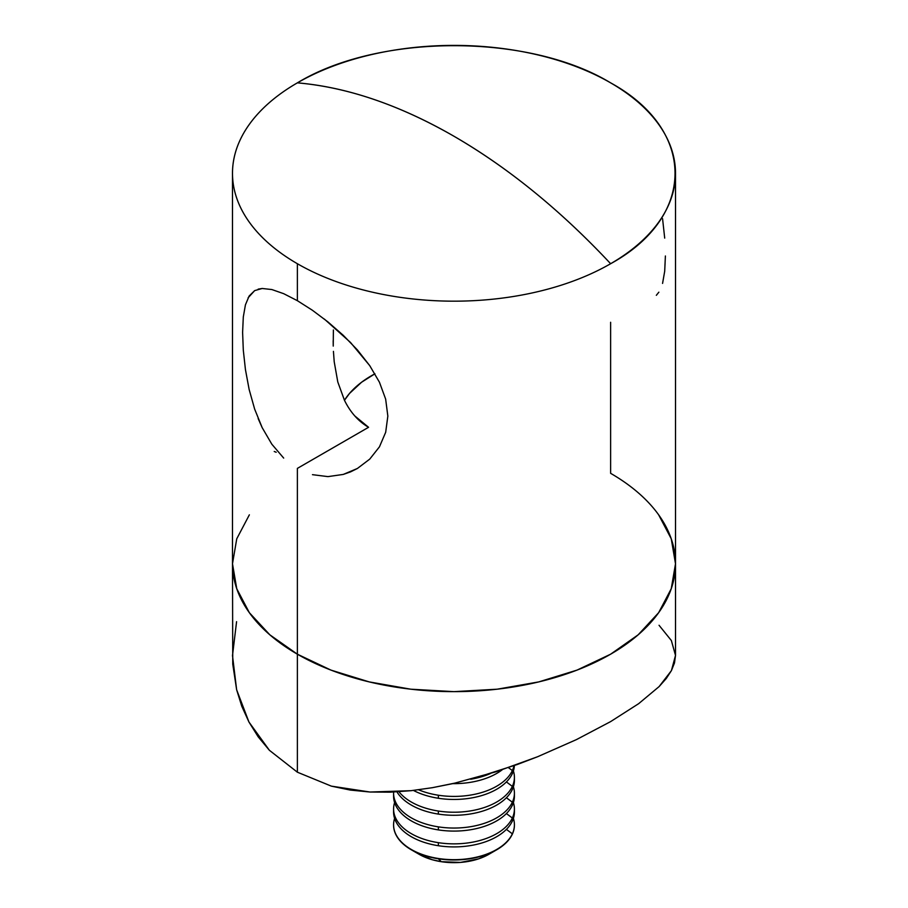 <?xml version="1.0" encoding="UTF-8"?>
<svg xmlns="http://www.w3.org/2000/svg" width="908" height="908" viewBox="0 0 908 908"><rect width="100%" height="100%" fill="white"/><g stroke="black" fill="none" stroke-linecap="round" stroke-linejoin="round"><path stroke-width="1.36" d="M276.18 452.263L274.239 451.48M333.225 345.415L333.179 340.67M337.787 381.95L334.212 361.781L337.787 381.95L344.507 400.383C350.499 412.504 358.524 421.471 368.569 427.293L297.37 468.392L297.37 654.191A221.507 127.88 0 0 0 538.762 681.908A221.507 127.88 0 0 0 675.507 563.766L671.25 538.807L658.64 514.825L671.25 538.807L675.507 563.766A221.507 127.88 180 0 1 538.762 681.908A221.507 127.88 180 0 1 297.37 654.191L330.932 670.093L369.238 681.908L410.791 689.195L454 691.646L497.209 689.195L538.762 681.908L577.068 670.093L610.63 654.191L638.176 634.805L658.64 612.696L671.25 588.713L675.507 563.766A221.507 127.88 180 0 0 610.63 473.329L610.63 322.272M258.167 289.141L262.196 288.483L271.878 289.55L283.693 293.681L297.37 300.684L297.37 263.717A221.507 127.88 180 0 1 232.493 173.28A221.507 127.88 180 0 1 297.37 82.855A221.507 127.88 180 0 1 610.63 82.855A221.507 127.88 180 0 1 675.507 173.28A221.507 127.88 180 0 1 610.63 263.717C696.481 216.637 696.481 129.935 610.63 82.855C529.092 33.29 378.908 33.29 297.37 82.855C347.412 87.202 399.622 105.01 454 136.268C508.378 167.798 560.588 210.281 610.63 263.717A221.507 127.88 180 0 1 297.37 263.717L297.37 300.684L312.42 310.275L327.947 321.931L343.247 335.302L357.457 349.989L369.738 365.652L379.43 382.2L385.65 399.111L387.841 416.102L385.684 432.276L379.453 446.827L369.749 459.108L357.423 468.46L343.258 474.43L327.958 476.621L312.477 474.668M283.682 458.086L271.832 444.205L262.174 427.645L254.649 409.099L249.132 389.441L245.432 369.545L243.299 350.113L242.606 332.373L243.299 317.006L245.432 304.816L249.144 296.031L254.683 290.605L262.196 288.483L271.878 289.55M271.832 444.205L262.174 427.645L258.133 418.531M354.79 415.943L368.569 427.293L297.37 468.392L297.37 772.197L331.352 786.135L370.01 792.026L411.04 790.686L432.31 787.701L453.603 783.456L496.245 771.709L537.627 756.727L576.444 739.6L610.63 721.599L638.676 703.655L659.117 686.584L666.268 678.503L671.421 670.615L674.496 662.919L675.507 655.44L671.364 640.537L659.049 625.271M333.429 351.373L334.212 361.781M333.384 329.967L333.236 346.096M664.701 238.112L662.568 218.692M662.568 283.421L664.701 271.22L665.394 255.988M656.336 295.316L658.867 292.172M324.338 319.049L350.522 342.475L369.738 365.652L379.43 382.2L385.65 399.111L387.841 416.102L385.684 432.276L379.453 446.827L369.749 459.108L357.423 468.46L350.511 471.899L343.258 474.43L327.958 476.621M232.493 173.28L232.493 563.766L236.75 538.807L249.359 514.825L236.75 538.807L232.493 563.766L236.75 588.713L249.359 612.696L269.824 634.805L297.37 654.191A221.507 127.88 180 0 1 232.493 563.766A221.507 127.88 0 0 0 297.37 654.191L330.932 670.093L369.238 681.908L410.791 689.195L454 691.646L497.209 689.195L538.762 681.908L577.068 670.093L610.63 654.191L638.176 634.805L658.64 612.696L671.25 588.713L675.507 563.766L675.507 173.28M248.122 297.79L254.683 290.605M254.649 409.099L249.132 389.441L245.432 369.545L243.299 350.113L242.606 332.373L243.299 317.006L245.432 304.816M610.63 263.717A563.834 325.529 -120 0 0 454 136.268A563.834 325.529 -120 0 0 297.37 82.855A221.507 127.88 0 0 0 297.37 263.717A221.507 127.88 0 0 0 610.63 263.717M236.579 621.674L232.493 655.576L236.636 689.762L248.951 722.03L269.381 750.28L297.37 772.197L331.352 786.135L350.295 790.074L370.01 792.026L390.247 792.173L411.04 790.686L432.31 787.701L457.008 782.673M474.907 778.088L517.197 764.536L537.627 756.727L576.444 739.6L610.63 721.599L638.676 703.655L659.117 686.584L671.421 670.615L675.507 655.44L675.507 563.766M269.381 750.28L297.37 772.197L297.37 654.191L269.824 634.805L249.359 612.696L236.75 588.713L232.493 563.766L232.754 664.134L236.636 689.762L241.778 706.254L248.951 722.03L258.212 736.865L269.381 750.28M488.981 854.246L478.618 858.855L460.424 862.418L441.254 861.692L438.36 858.491A60.416 34.879 180 0 1 393.584 824.793A60.416 34.879 180 0 1 394.605 818.414A60.416 34.879 0 0 0 438.36 858.491A60.416 34.879 0 0 0 512.35 833.828A60.416 34.879 0 0 0 513.395 818.414A60.416 34.879 180 0 1 514.416 824.793A60.416 34.879 180 0 1 512.35 833.828A60.416 34.879 180 0 1 438.36 858.491L438.36 858.798A60.416 34.879 0 0 0 514.416 825.111A60.416 34.879 0 0 0 514.416 824.952A60.416 34.879 180 0 1 496.721 849.775A60.416 34.879 180 0 1 438.36 858.798L441.254 861.692A49.248 28.432 0 0 0 488.822 854.337L496.721 849.775M393.584 808.983L393.584 812.036A60.416 34.879 0 0 0 438.36 845.723L438.36 842.669A60.416 34.879 180 0 1 393.584 808.983A60.416 34.879 180 0 1 394.605 802.604A60.416 34.879 0 0 0 438.36 842.669A60.416 34.879 0 0 0 512.35 818.006A60.416 34.879 0 0 0 513.395 802.604A60.416 34.879 180 0 1 514.416 808.983A60.416 34.879 180 0 1 512.35 818.006A60.416 34.879 180 0 1 438.36 842.669L438.36 845.723A60.416 34.879 0 0 0 512.35 821.059A60.416 34.879 180 0 1 438.36 845.723A60.416 34.879 180 0 1 393.652 810.504M512.35 833.828L506.403 829.379L512.35 833.828M514.348 810.504A60.416 34.879 180 0 1 512.35 821.059A60.416 34.879 0 0 0 514.416 812.036L514.416 808.983M393.584 793.172L393.584 796.214A60.416 34.879 0 0 0 438.36 829.901L438.36 826.859A60.416 34.879 180 0 1 393.584 793.172A60.416 34.879 180 0 1 393.618 792.037A60.416 34.879 0 0 0 438.36 826.859A60.416 34.879 0 0 0 512.35 802.195A60.416 34.879 0 0 0 513.395 786.782A60.416 34.879 180 0 1 514.416 793.172A60.416 34.879 180 0 1 512.35 802.195A60.416 34.879 180 0 1 438.36 826.859L438.36 829.901A60.416 34.879 0 0 0 512.35 805.237A60.416 34.879 180 0 1 438.36 829.901A60.416 34.879 180 0 1 393.652 794.693M512.35 818.006L506.403 813.568L512.35 818.006M514.348 794.693A60.416 34.879 180 0 1 512.35 805.237A60.416 34.879 0 0 0 514.416 796.214L514.416 793.172M438.36 814.09A60.416 34.879 180 0 1 396.944 791.855A60.416 34.879 0 0 0 438.36 814.09A60.416 34.879 0 0 0 512.35 789.427A60.416 34.879 180 0 1 438.36 814.09L438.36 811.037L438.36 814.09M512.35 802.195L506.403 797.757L512.35 802.195M512.35 786.373A60.416 34.879 180 0 1 438.36 811.037A60.416 34.879 0 0 0 512.35 786.373L506.403 781.936L512.35 786.373A60.416 34.879 0 0 0 513.395 770.971A60.416 34.879 180 0 1 514.416 777.35A60.416 34.879 180 0 1 512.35 786.373M514.348 778.871A60.416 34.879 180 0 1 512.35 789.427A60.416 34.879 0 0 0 514.416 780.403L514.416 777.35M438.36 798.268A60.416 34.879 180 0 1 413.412 790.414A60.416 34.879 0 0 0 438.36 798.268A60.416 34.879 0 0 0 512.35 773.616A60.416 34.879 180 0 1 438.36 798.268L438.36 795.226L438.36 798.268M398.964 791.731A60.416 34.879 0 0 0 438.36 811.037A60.416 34.879 180 0 1 398.964 791.731M512.35 770.563A60.416 34.879 180 0 1 438.36 795.226A60.416 34.879 0 0 0 512.35 770.563L508.446 767.646L512.35 770.563A60.416 34.879 0 0 0 513.973 765.705A60.416 34.879 180 0 1 512.35 770.563M512.35 773.616A60.416 34.879 0 0 0 514.382 765.558A60.416 34.879 180 0 1 512.35 773.616M502.272 769.734A60.416 34.879 180 0 1 452.797 783.638A60.416 34.879 0 0 0 502.272 769.734M418.565 789.79A60.416 34.879 0 0 0 438.36 795.226A60.416 34.879 180 0 1 418.565 789.79M490.422 773.548A60.416 34.879 180 0 1 470.662 779.246A60.416 34.879 0 0 0 490.422 773.548M374.936 373.79L361.577 382.234L349.523 393.436L344.461 400.292A116.496 67.26 180 0 1 374.936 373.79M411.279 849.775A60.416 34.879 180 0 1 393.584 824.952A60.416 34.879 0 0 0 393.584 825.111A60.416 34.879 0 0 0 438.36 858.798A60.416 34.879 180 0 1 411.279 849.775L419.178 854.337A49.248 28.432 0 0 0 441.254 861.692L432.219 859.728L419.031 854.246"/></g></svg>
